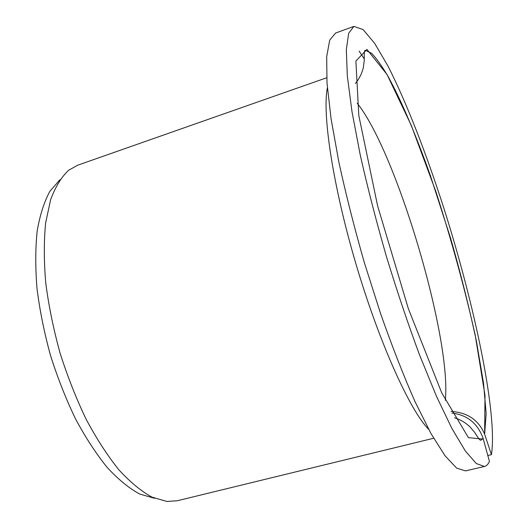 <?xml version="1.0" encoding="UTF-8"?>
<svg xmlns="http://www.w3.org/2000/svg" width="528" height="528" viewBox="0 0 528 528"><rect width="100%" height="100%" fill="white"/><g stroke="black" fill="none" stroke-linecap="round" stroke-linejoin="round"><path stroke-width="0.79" d="M451.915 413.054C467.28 414.955 477.662 423.35 483.067 438.253L483.325 439.144L468.422 437.639L441.712 392.832L408.316 308.55L377.606 205.854L358.802 115.493L355.892 61.043L366.927 49.401L387.031 74.488L411.299 125.433L435.917 191.671C451.572 240.379 464.666 288.163 475.193 335.016L484.988 395.32L484.638 434.181C478.606 419.991 467.412 412.414 451.051 411.457M487.819 455.506L491.436 454.648C497.686 414.308 474.85 306.035 444.352 209.728C426.644 154.433 406.639 102.689 388.014 66.165L374.761 43.474L363.099 29.575L353.866 26.4L348.652 33.31L346.322 49.757L347.325 75.973L351.958 111.487L360.241 154.961C367.501 187.249 376.2 220.988 386.324 256.186C397.03 291.205 408.144 324.232 419.668 355.252L436.432 396.211L451.915 428.505L465.373 451.024L476.296 463.538L484.433 466.481C486.506 465.967 488.182 464.29 489.449 461.446L483.325 439.144M484.433 466.481L465.511 470.89L456.68 468.131L445.084 455.855L431.026 433.627L415.034 401.669C403.643 375.844 392.179 346.559 380.655 313.817L364.373 262.7C354.334 227.707 345.827 194.126 338.831 161.951L331.043 118.582L327.017 83.074L326.68 56.767L329.703 40.154L335.603 33.026L353.866 26.4M359.099 51.071L364.287 58.945M491.436 454.648L484.816 434.716M433.653 438.253L177.322 500.742L166.96 501.461L151.978 497.145C141.28 491.291 130.251 482.189 118.892 469.841C107.534 455.684 96.624 438.841 86.163 419.318C76.204 398.541 67.498 376.431 60.04 352.988C53.5 329.267 48.741 305.983 45.764 283.14C43.883 261.07 43.837 240.999 45.639 222.941L50.629 199.683C55.42 186.8 61.439 176.979 68.686 170.221L77.761 165.172L326.7 77.755M154.414 498.267L139.696 494.043C129.228 488.367 118.463 479.596 107.415 467.716C96.386 454.126 85.82 437.976 75.722 419.272C66.119 399.386 57.75 378.226 50.602 355.786C44.352 333.082 39.831 310.774 37.033 288.869C35.297 267.683 35.343 248.384 37.178 230.98C39.963 214.995 44.194 201.775 49.876 191.308L59.908 179.738M357.166 103.211C396.409 151.747 451.73 338.217 445.309 400.297M428.69 429.356C410.157 410.705 379.592 343.702 356.294 265.089C332.95 186.49 322.034 113.659 327.386 87.919M454.582 417.793C460.403 419.661 465.485 422.638 469.828 426.71L474.448 432.115C475.794 433.805 479.794 441.415 481.074 440.121L483.067 438.253M355.397 83.49C359.258 78.745 361.898 73.484 363.317 67.703L364.234 60.654C364.445 58.502 363.647 49.936 365.429 50.325L371.448 53.183C376.022 57.763 381.46 65.34 387.77 75.907C401.28 100.247 416.255 135.782 430.419 175.732L450.549 238.075C460.343 272.092 468.956 306.385 476.381 340.956L483.523 383.189L486.156 413.536L484.638 434.181"/></g></svg>
